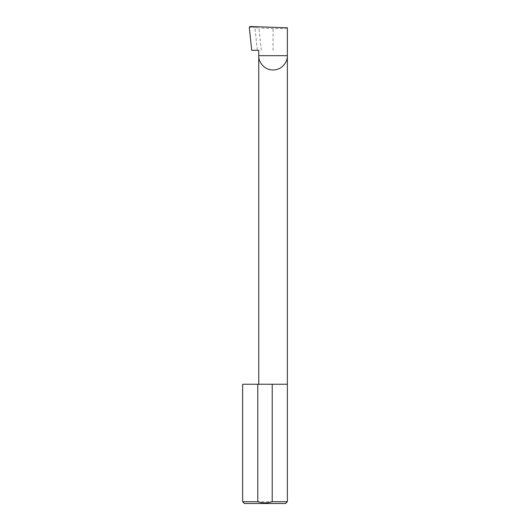 <?xml version="1.0" encoding="UTF-8"?>
<svg xmlns="http://www.w3.org/2000/svg" width="530" height="530" viewBox="0 0 530 530"><rect width="100%" height="100%" fill="white"/><g stroke="black" fill="none" stroke-linecap="round" stroke-linejoin="round"><path stroke-width="0.4" stroke-dasharray="2.65 1.99" d="M287.359 384.243L242.641 384.243M287.359 501.711L242.641 501.711M258.753 50.323L251.717 50.323M261.303 50.323L258.965 28.063L254.93 27.573L257.315 50.323M254.93 27.573L250.047 26.5M287.359 27.805C286.452 28.527 281.682 28.779 273.056 28.554L258.965 28.063M249.292 27.268L252.055 27.123M244.429 503.5L285.571 503.5M273.056 50.323L273.056 28.554"/><path stroke-width="0.79" d="M258.753 384.243L258.753 55.69L287.359 55.69L287.359 27.805L250.047 26.5L249.292 27.268L251.717 50.323L258.753 50.323L258.753 55.69C258.176 59.87 262.469 69.801 273.056 69.993C283.643 69.801 287.936 59.87 287.359 55.69L287.359 501.711L285.571 503.5L244.429 503.5L242.641 501.711L257.792 501.711C262.615 503.288 267.418 503.288 272.208 501.711L287.359 501.711M272.208 501.711L272.208 384.243L287.359 384.243M242.641 501.711L242.641 384.243L257.792 384.243L257.792 501.711M272.208 384.243L257.792 384.243"/></g></svg>
